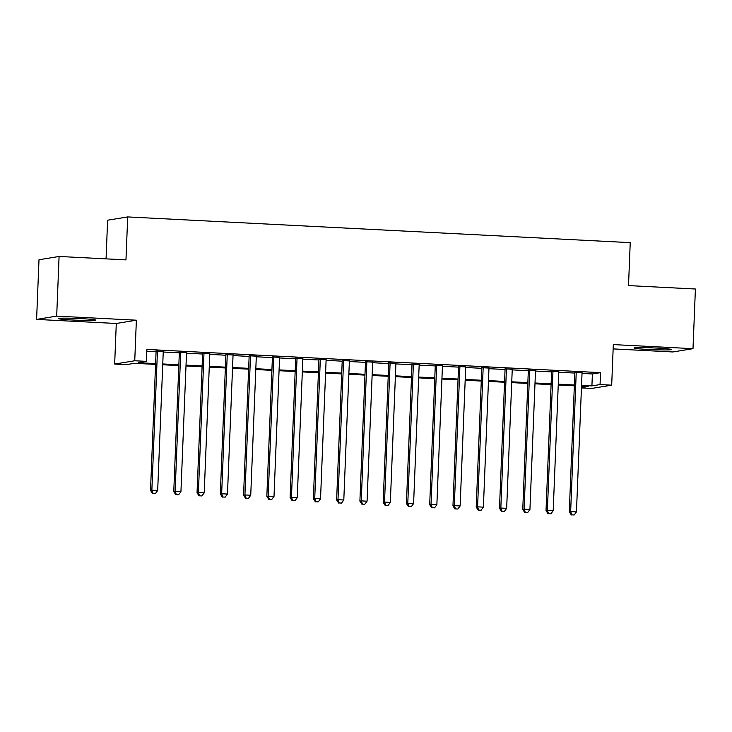 <?xml version="1.0" encoding="UTF-8"?>
<svg xmlns="http://www.w3.org/2000/svg" width="732" height="732" viewBox="0 0 732 732"><rect width="100%" height="100%" fill="white"/><g stroke="black" fill="none" stroke-linecap="round" stroke-linejoin="round"><path stroke-width="1.1" d="M72.651 320.003A18.648 0.888 -177.7 0 0 95.526 320.058A18.648 0.888 -177.7 0 0 81.124 318.621A18.648 0.888 -177.7 0 0 58.249 318.566A18.648 0.888 -177.7 0 0 72.651 320.003M648.479 349.466A18.648 0.888 -177.7 0 0 671.354 349.521A18.648 0.888 -177.7 0 0 656.952 348.075A18.648 0.888 -177.7 0 0 634.077 348.02A18.648 0.888 -177.7 0 0 648.479 349.466M155.568 364.399L134.432 363.31L126.288 364.646L114.659 364.051L134.743 360.766L146.373 361.361L138.229 362.697L155.596 363.584M116.287 323.48L136.372 320.195L56.684 316.123L59.082 256.465L38.997 259.75L36.6 319.408L116.287 323.48L114.659 364.051M106.058 258.863L107.613 220.213L127.697 216.928L630.234 242.64L628.514 285.59L695.4 289.012L693.003 348.67L613.315 344.598L611.687 385.169L591.602 388.454L581.437 387.933M613.142 348.899L672.918 351.964L693.003 348.67M56.684 316.123L36.6 319.408M163.263 351.406L156.099 351.04M186.532 352.595L179.367 352.229M209.791 353.785L202.636 353.419M233.06 354.974L225.895 354.608M256.328 356.164L249.164 355.798M279.597 357.353L272.432 356.987M302.856 358.543L295.701 358.177M326.124 359.732L318.96 359.366M349.393 360.931L342.228 360.565M372.652 362.12L365.497 361.754M395.921 363.31L388.756 362.944M419.189 364.499L412.025 364.133M442.448 365.689L435.293 365.323M465.717 366.878L458.552 366.512M488.985 368.068L481.821 367.702M512.254 369.257L505.089 368.891M535.513 370.447L528.358 370.081M558.781 371.636L551.617 371.27M582.022 373.439L592.389 373.97L600.533 372.643L146.848 349.429L146.373 361.361M146.784 351.177L156.081 351.653M163.236 352.019L179.34 352.842M186.504 353.208L202.608 354.032M209.773 354.398L225.877 355.221M233.032 355.587L249.136 356.411M256.301 356.777L272.405 357.6M279.569 357.966L295.673 358.79M302.838 359.156L318.942 359.979M326.097 360.345L342.201 361.169M349.365 361.535L365.469 362.358M372.634 362.724L388.738 363.548M395.893 363.914L411.997 364.746M419.162 365.112L435.266 365.936M442.43 366.302L458.534 367.125M465.689 367.491L481.793 368.315M488.958 368.681L505.062 369.504M512.226 369.87L528.33 370.694M535.495 371.06L551.599 371.883M558.754 372.249L574.858 373.073M582.05 372.826L574.885 372.46M136.372 320.195L134.743 360.766M600.533 372.643L600.057 384.575L611.687 385.169M59.082 256.465L125.968 259.887L127.697 216.928M581.455 387.612L588.116 386.523L581.51 386.185M574.346 385.819L558.242 384.995M551.086 384.629L534.982 383.806M527.818 383.44L511.714 382.616M504.549 382.25L488.445 381.427M481.29 381.061L465.186 380.237M458.022 379.871L441.918 379.048M434.753 378.682L418.649 377.858M411.485 377.492L395.381 376.669M388.225 376.294L372.121 375.47M364.957 375.104L348.853 374.281M341.688 373.915L325.584 373.091M318.429 372.725L302.325 371.902M295.161 371.536L279.057 370.712M271.892 370.346L255.788 369.523M248.624 369.157L232.52 368.333M225.365 367.967L209.261 367.144M202.096 366.778L185.992 365.954M178.828 365.588L162.724 364.765M581.547 385.371L591.913 385.901L600.057 384.575M162.76 363.95L178.864 364.774M186.029 365.14L202.133 365.963M209.288 366.329L225.392 367.153M232.556 367.519L248.66 368.342M255.825 368.708L271.929 369.532M279.084 369.898L295.188 370.721M302.353 371.087L318.457 371.911M325.621 372.277L341.725 373.1M348.889 373.466L364.993 374.29M372.149 374.656L388.253 375.479M395.417 375.855L411.521 376.678M418.686 377.044L434.79 377.868M441.945 378.234L458.049 379.057M465.213 379.423L481.317 380.247M488.482 380.613L504.586 381.436M511.75 381.802L527.854 382.626M535.01 382.992L551.114 383.815M558.278 384.181L574.382 385.005M592.389 373.97L591.913 385.901M574.894 372.176L569.286 511.824L570.649 511.604L576.24 372.24M571.857 514.861L574.181 514.98L571.857 514.861L570.649 511.604L576.459 511.906L582.059 372.542M569.286 511.824L571.317 514.953M574.181 514.98L576.459 511.906M551.635 370.978L546.026 510.634L547.38 510.414L552.98 371.051M548.588 513.672L550.922 513.791L548.588 513.672L547.38 510.414L553.2 510.716L558.791 371.353M546.026 510.634L548.048 513.763M550.922 513.791L553.2 510.716M528.367 369.788L522.758 509.445L524.112 509.225L529.712 369.861M525.329 512.482L527.653 512.601L525.329 512.482L524.112 509.225L529.931 509.527L535.531 370.154M522.758 509.445L524.78 512.574M527.653 512.601L529.931 509.527M505.098 368.599L499.489 508.255L500.844 508.035L506.443 368.672M502.061 511.293L504.385 511.412L502.061 511.293L500.844 508.035L506.663 508.328L512.263 368.965M499.489 508.255L501.521 511.384M504.385 511.412L506.663 508.328M481.83 367.409L476.221 507.066L477.584 506.846L483.175 367.482M478.792 510.103L481.125 510.222L478.792 510.103L477.584 506.846L483.394 507.139L488.994 367.775M476.221 507.066L478.252 510.195M481.125 510.222L483.394 507.139M458.571 366.22L452.962 505.876L454.316 505.656L459.916 366.293M455.533 508.914L457.857 509.033L455.533 508.914L454.316 505.656L460.135 505.949L465.726 366.586M452.962 505.876L454.984 509.005M457.857 509.033L460.135 505.949M435.302 365.03L429.693 504.687L431.047 504.467L436.647 365.103M432.264 507.724L434.588 507.843L432.264 507.724L431.047 504.467L436.867 504.76L442.467 365.396M429.693 504.687L431.724 507.807M434.588 507.843L436.867 504.76M412.034 363.841L406.425 503.497L407.788 503.277L413.379 363.914M408.996 506.535L411.32 506.654L408.996 506.535L407.788 503.277L413.598 503.57L419.198 364.207M406.425 503.497L408.456 506.617M411.32 506.654L413.598 503.57M388.774 362.651L383.165 502.308L384.52 502.079L390.119 362.715M385.727 505.345L388.061 505.464L385.727 505.345L384.52 502.079L390.339 502.381L395.93 363.017M383.165 502.308L385.188 505.428M388.061 505.464L390.339 502.381M365.506 361.462L359.897 501.118L361.251 500.889L366.851 361.526M362.468 504.147L364.792 504.266L362.468 504.147L361.251 500.889L367.071 501.191L372.67 361.828M359.897 501.118L361.919 504.238M364.792 504.266L367.071 501.191M342.237 360.272L336.628 499.929L337.983 499.7L343.583 360.336M339.2 502.957L341.524 503.076L339.2 502.957L337.983 499.7L343.802 500.002L349.402 360.638M336.628 499.929L338.66 503.049M341.524 503.076L343.802 500.002M318.969 359.083L313.36 498.73L314.723 498.51L320.323 359.147M315.931 501.768L318.264 501.887L315.931 501.768L314.723 498.51L320.534 498.812L326.133 359.449M313.36 498.73L315.391 501.859M318.264 501.887L320.534 498.812M295.71 357.893L290.101 497.54L291.455 497.321L297.055 357.957M292.672 500.578L294.996 500.697L292.672 500.578L291.455 497.321L297.274 497.623L302.865 358.259M290.101 497.54L292.123 500.67M294.996 500.697L297.274 497.623M272.441 356.694L266.832 496.351L268.187 496.131L273.786 356.768M269.403 499.389L271.728 499.508L269.403 499.389L268.187 496.131L274.006 496.433L279.606 357.07M266.832 496.351L268.864 499.48M271.728 499.508L274.006 496.433M249.173 355.505L243.564 495.161L244.927 494.942L250.518 355.578M246.135 498.199L248.468 498.318L246.135 498.199L244.927 494.942L250.737 495.244L256.337 355.871M243.564 495.161L245.595 498.291M248.468 498.318L250.737 495.244M225.914 354.315L220.305 493.972L221.659 493.752L227.259 354.389M222.876 497.01L225.2 497.129L222.876 497.01L221.659 493.752L227.478 494.045L233.069 354.681M220.305 493.972L222.327 497.101M225.2 497.129L227.478 494.045M202.645 353.126L197.036 492.782L198.39 492.563L203.99 353.199M199.607 495.82L201.931 495.939L199.607 495.82L198.39 492.563L204.21 492.856L209.81 353.492M197.036 492.782L199.067 495.912M201.931 495.939L204.21 492.856M179.377 351.936L173.768 491.593L175.131 491.373L180.722 352.01M176.339 494.631L178.663 494.75L176.339 494.631L175.131 491.373L180.941 491.666L186.541 352.302M173.768 491.593L175.799 494.722M178.663 494.75L180.941 491.666M156.117 350.747L150.508 490.403L151.863 490.184L157.462 350.82M153.07 493.441L155.404 493.56L153.07 493.441L151.863 490.184L157.682 490.477L163.273 351.113M150.508 490.403L152.53 493.524M155.404 493.56L157.682 490.477"/></g></svg>
